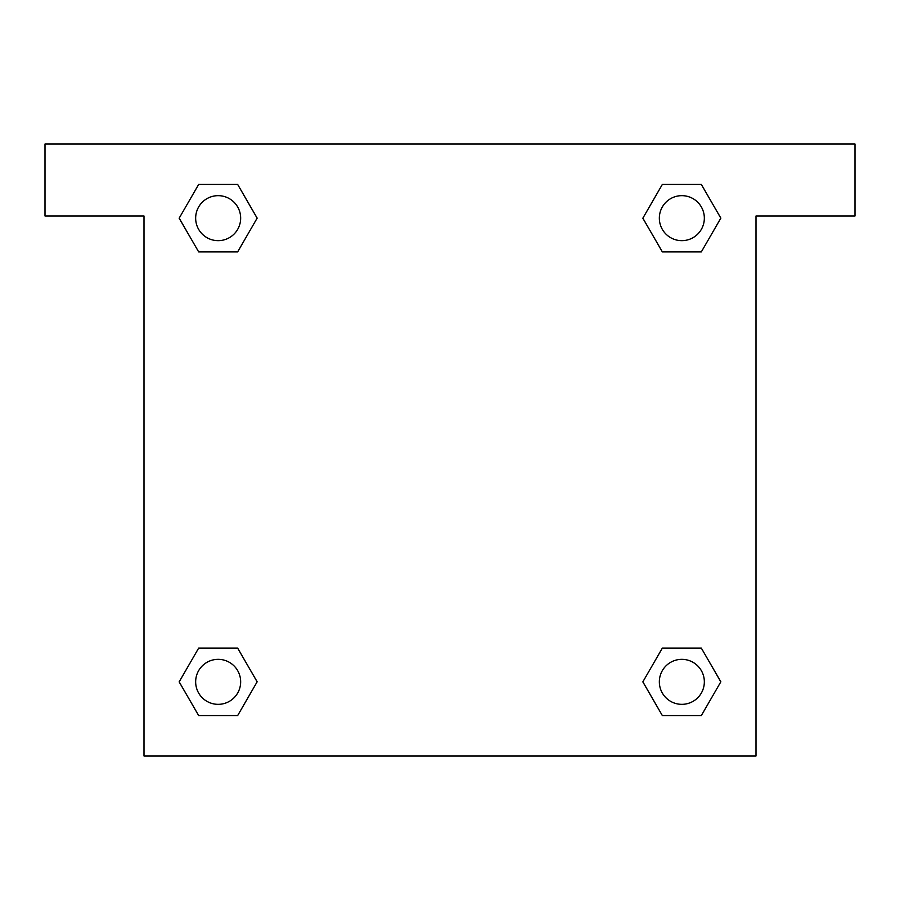 <?xml version="1.0" encoding="UTF-8"?>
<svg xmlns="http://www.w3.org/2000/svg" width="900" height="900" viewBox="0 0 900 900"><rect width="100%" height="100%" fill="white"/><g stroke="black" fill="none" stroke-linecap="round" stroke-linejoin="round"><path stroke-width="1.35" d="M855 144L45 144L45 216L144 216L144 756L756 756L756 216L855 216L855 144M198.675 251.91L237.645 251.91L198.675 251.91L179.19 218.16L198.675 184.41L237.645 184.41L257.13 218.16L237.645 251.91L198.675 251.91L179.145 218.183M237.645 184.41L198.675 184.41L237.645 184.41L257.175 218.138M237.645 648.09L198.675 648.09L237.645 648.09L257.13 681.84L237.645 715.59L198.675 715.59L179.19 681.84L198.675 648.09L237.645 648.09L257.175 681.817M198.675 715.59L237.645 715.59L198.675 715.59L179.145 681.863M701.325 648.09L662.355 648.09L701.325 648.09L720.81 681.84L701.325 715.59L662.355 715.59L642.87 681.84L662.355 648.09L701.325 648.09L720.855 681.817M662.355 715.59L701.325 715.59L662.355 715.59L642.825 681.863M662.355 251.91L701.325 251.91L662.355 251.91L642.87 218.16L662.355 184.41L701.325 184.41L720.81 218.16L701.325 251.91L662.355 251.91L642.825 218.183M701.325 184.41L662.355 184.41L701.325 184.41L720.855 218.138M704.34 681.84A22.5 22.5 0 0 0 670.59 662.355A22.5 22.5 0 0 0 670.59 701.325A22.5 22.5 0 0 0 704.34 681.84M240.66 681.84A22.5 22.5 0 0 0 206.91 662.355A22.5 22.5 0 0 0 206.91 701.325A22.5 22.5 0 0 0 240.66 681.84M704.34 218.16A22.5 22.5 0 0 0 670.59 198.675A22.5 22.5 0 0 0 670.59 237.645A22.5 22.5 0 0 0 704.34 218.16M240.66 218.16A22.5 22.5 0 0 0 206.91 198.675A22.5 22.5 0 0 0 206.91 237.645A22.5 22.5 0 0 0 240.66 218.16"/></g></svg>
